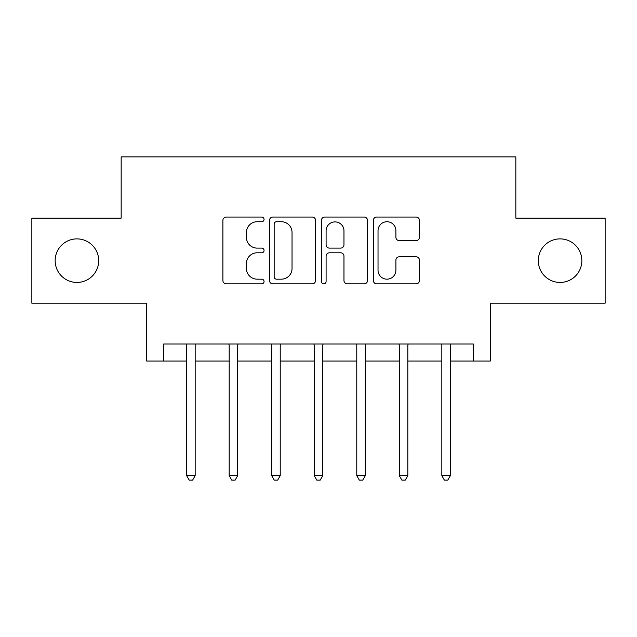 <?xml version="1.0" encoding="UTF-8"?>
<svg xmlns="http://www.w3.org/2000/svg" width="637" height="637" viewBox="0 0 637 637"><rect width="100%" height="100%" fill="white"/><g stroke="black" fill="none" stroke-linecap="round" stroke-linejoin="round"><path stroke-width="0.96" d="M264.06 219.391A2.341 2.341 0 0 0 261.727 217.058L226.239 217.058A3.336 3.336 0 0 0 222.902 220.394L222.902 280.511A3.336 3.336 0 0 0 226.239 283.847L261.727 283.847A2.341 2.341 0 0 0 264.06 281.514A2.341 2.341 0 0 0 261.727 279.173L257.133 279.173A10.686 10.686 0 0 1 246.447 268.488L246.447 263.479A10.686 10.686 0 0 1 257.133 252.793L261.727 252.793A2.341 2.341 0 0 0 264.06 250.452A2.341 2.341 0 0 0 261.727 248.112L257.133 248.112A10.686 10.686 0 0 1 246.447 237.426L246.447 232.417A10.686 10.686 0 0 1 257.133 221.732L261.727 221.732A2.341 2.341 0 0 0 264.06 219.391M538.297 260.66A21.777 21.777 0 0 0 560.066 282.438A21.777 21.777 0 0 0 581.844 260.66A21.777 21.777 0 0 0 560.066 238.883A21.777 21.777 0 0 0 538.297 260.66M55.156 260.66A21.777 21.777 0 0 0 76.934 282.438A21.777 21.777 0 0 0 98.703 260.66A21.777 21.777 0 0 0 76.934 238.883A21.777 21.777 0 0 0 55.156 260.66M416.104 240.603A3.336 3.336 0 0 0 419.441 237.259L419.441 220.394A3.336 3.336 0 0 0 416.104 217.058L376.69 217.058A3.336 3.336 0 0 0 373.354 220.394L373.354 280.511A3.336 3.336 0 0 0 376.69 283.847L416.104 283.847A3.336 3.336 0 0 0 419.441 280.511L419.441 260.135A3.336 3.336 0 0 0 416.104 256.799L399.24 256.799A3.336 3.336 0 0 0 395.895 260.135L395.895 270.239A8.934 8.934 0 0 1 386.962 279.173A8.934 8.934 0 0 1 378.028 270.239L378.028 230.666A8.934 8.934 0 0 1 386.962 221.732A8.934 8.934 0 0 1 395.895 230.666L395.895 237.259A3.336 3.336 0 0 0 399.24 240.603L416.104 240.603M163.693 361.028L163.693 344.02L473.307 344.02L473.307 361.028L490.323 361.028L490.323 303.188L605.15 303.188L605.15 218.133L515.835 218.133L515.835 156.885L121.165 156.885L121.165 218.133L31.85 218.133L31.85 303.188L146.677 303.188L146.677 361.028L186.657 361.028M315.578 220.394A3.336 3.336 0 0 0 312.241 217.058L272.827 217.058A3.336 3.336 0 0 0 269.491 220.394L269.491 280.511A3.336 3.336 0 0 0 272.827 283.847L312.241 283.847A3.336 3.336 0 0 0 315.578 280.511L315.578 220.394M324.759 217.058L364.173 217.058A3.336 3.336 0 0 1 367.509 220.394L367.509 280.511A3.336 3.336 0 0 1 364.173 283.847L347.308 283.847A3.336 3.336 0 0 1 343.964 280.511L343.964 256.13A3.336 3.336 0 0 0 340.628 252.793L329.44 252.793A3.336 3.336 0 0 0 326.096 256.13L326.096 281.514A2.341 2.341 0 0 1 323.763 283.847A2.341 2.341 0 0 1 321.422 281.514L321.422 220.394A3.336 3.336 0 0 1 324.759 217.058M195.161 361.028L229.185 361.028M237.697 361.028L271.72 361.028M280.224 361.028L314.248 361.028M322.752 361.028L356.776 361.028M365.28 361.028L399.303 361.028M407.815 361.028L441.839 361.028M450.343 361.028L473.307 361.028M276.506 221.732A2.341 2.341 0 0 0 274.165 224.073L274.165 276.832A2.341 2.341 0 0 0 276.506 279.173L281.347 279.173A10.686 10.686 0 0 0 292.033 268.488L292.033 232.417A10.686 10.686 0 0 0 281.347 221.732L276.506 221.732M343.964 230.833A8.934 8.934 0 0 0 335.03 221.899A8.934 8.934 0 0 0 326.096 230.833L326.096 244.775A3.336 3.336 0 0 0 329.44 248.112L340.628 248.112A3.336 3.336 0 0 0 343.964 244.775L343.964 230.833M195.583 344.02L195.408 344.45A3.4 3.4 0 0 0 195.161 345.716L195.161 475.688L186.657 475.688L186.657 345.716A3.4 3.4 0 0 0 186.41 344.45L186.235 344.02M195.161 475.688L192.613 480.115L189.213 480.115L186.657 475.688M238.111 344.02L237.943 344.45A3.4 3.4 0 0 0 237.697 345.716L237.697 475.688L229.185 475.688L229.185 345.716A3.4 3.4 0 0 0 228.938 344.45L228.771 344.02M237.697 475.688L235.141 480.115L231.741 480.115L229.185 475.688M280.646 344.02L280.471 344.45A3.4 3.4 0 0 0 280.224 345.716L280.224 475.688L271.72 475.688L271.72 345.716A3.4 3.4 0 0 0 271.473 344.45L271.298 344.02M280.224 475.688L277.668 480.115L274.268 480.115L271.72 475.688M323.174 344.02L322.999 344.45A3.4 3.4 0 0 0 322.752 345.716L322.752 475.688L314.248 475.688L314.248 345.716A3.4 3.4 0 0 0 314.001 344.45L313.826 344.02M322.752 475.688L320.204 480.115L316.796 480.115L314.248 475.688M365.702 344.02L365.527 344.45A3.4 3.4 0 0 0 365.28 345.716L365.28 475.688L356.776 475.688L356.776 345.716A3.4 3.4 0 0 0 356.529 344.45L356.354 344.02M365.28 475.688L362.732 480.115L359.332 480.115L356.776 475.688M408.229 344.02L408.062 344.45A3.4 3.4 0 0 0 407.815 345.716L407.815 475.688L399.303 475.688L399.303 345.716A3.4 3.4 0 0 0 399.057 344.45L398.889 344.02M407.815 475.688L405.259 480.115L401.859 480.115L399.303 475.688M450.765 344.02L450.59 344.45A3.4 3.4 0 0 0 450.343 345.716L450.343 475.688L441.839 475.688L441.839 345.716A3.4 3.4 0 0 0 441.592 344.45L441.417 344.02M450.343 475.688L447.787 480.115L444.387 480.115L441.839 475.688"/></g></svg>
